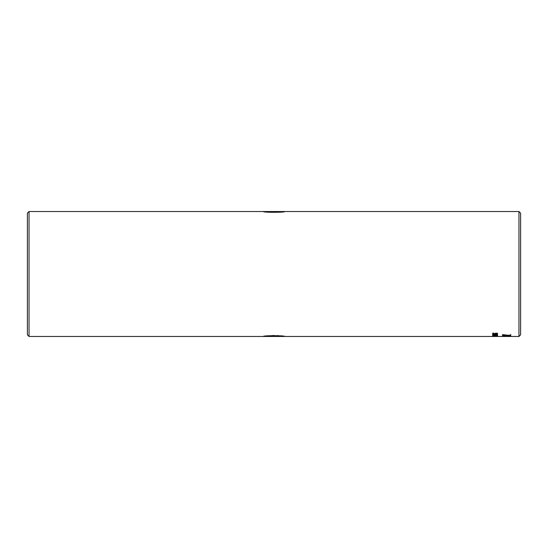 <?xml version="1.0" encoding="UTF-8"?>
<svg xmlns="http://www.w3.org/2000/svg" width="548" height="548" viewBox="0 0 548 548"><rect width="100%" height="100%" fill="white"/><g stroke="black" fill="none" stroke-linecap="round" stroke-linejoin="round"><path stroke-width="0.82" d="M29.044 211.528L29.044 336.472L27.4 334.828L27.4 213.172L29.044 211.528L284.707 211.528C285.371 212.556 262.636 212.556 263.293 211.528L264.109 211.665M263.293 336.472C262.636 335.445 285.371 335.445 284.707 336.472L281.597 336.006M281.521 335.993L276.946 335.595M274.473 335.527L274.007 335.527M273.548 335.527L264.102 336.335M518.956 211.528L520.6 213.172L520.6 334.828L518.956 336.472L518.956 211.528L284.707 211.528M502.564 336.349L508.489 336.349L502.564 336.28M502.516 334.643L510.736 335.657L510.736 334.664L509.133 335.349L502.516 334.643M510.736 335.766L502.516 335.034L502.516 336.061L504.153 335.623L510.736 335.766M29.044 336.472L518.956 336.472M492.577 336.397L497.659 336.404L492.577 336.397M492.577 336.047L497.659 336.068L492.577 336.047M494.043 335.773L497.584 335.253L492.919 335.205L492.652 335.492L494.043 335.773L492.652 335.424M492.652 334.924L494.899 334.499L492.775 334.198L497.584 334.266L496.303 334.924L492.652 334.924M492.577 333.444L493.597 333.054L493.159 333.451L493.96 333.732L496.365 333.061L497.659 333.526L496.714 333.828L497.077 333.533L496.426 333.294L494.036 333.944L492.577 333.444M265.801 211.918L266.431 212.001M505.523 336.205L505.866 336.205M502.516 334.814L510.736 335.595M502.516 335.993L503.304 336.061M503.304 335.993L504.153 335.623M504.153 335.561L510.736 336.006M497.659 336.335L496.509 336.451M493.09 336.383L492.652 336.362M497.146 336.397L496.454 336.356M493.159 336.308L494.919 336.397L493.09 336.397M493.447 335.828L493.09 336.047M497.146 336.047L496.714 335.849M497.659 335.999L492.577 335.986M497.584 335.397L494.043 335.705M497.077 335.342L495.406 335.342M494.899 335.342L493.159 335.342M494.899 334.39L492.652 334.232M497.584 334.465L492.652 334.855M497.077 334.39L495.406 334.328L496.248 334.76L497.077 334.39L495.406 334.39M493.597 332.992L493.159 333.451M497.659 333.465L496.714 333.766M497.077 333.533L496.426 333.232L494.036 333.876L492.577 333.383"/></g></svg>
